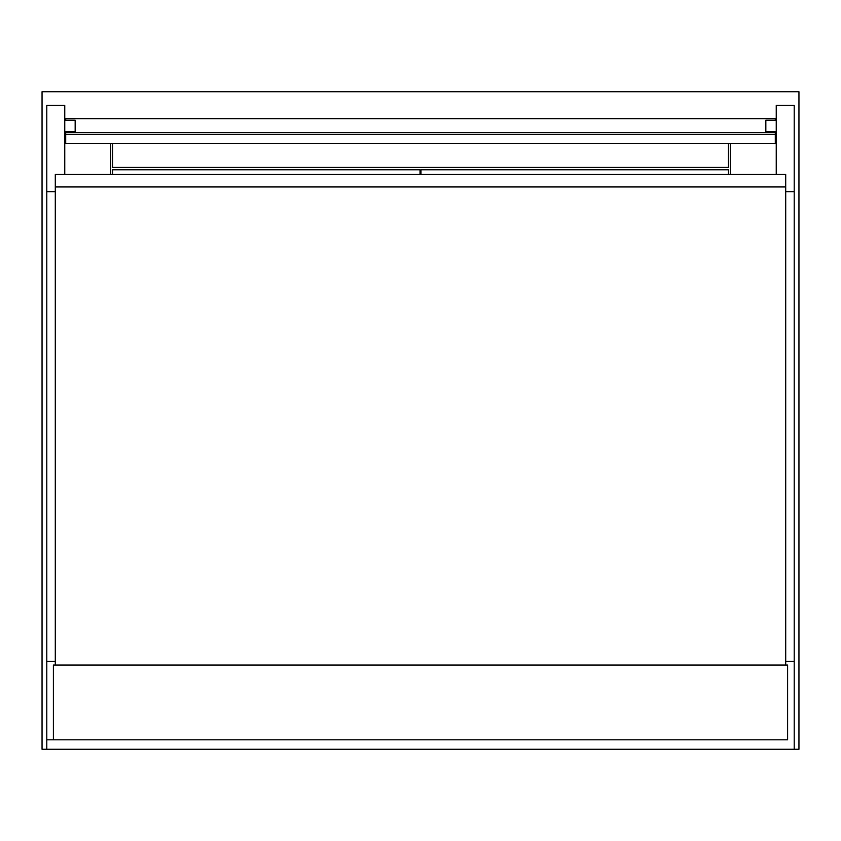 <?xml version="1.0" encoding="UTF-8"?>
<svg xmlns="http://www.w3.org/2000/svg" width="841" height="841" viewBox="0 0 841 841"><rect width="100%" height="100%" fill="white"/><g stroke="black" fill="none" stroke-linecap="round" stroke-linejoin="round"><path stroke-width="1.26" d="M728.464 174.476L728.464 169.777L420.973 169.777L420.973 174.476M785.704 661.289L794.219 661.289L794.219 749.278L798.95 749.278L798.95 91.722L42.05 91.722L42.05 749.278L46.781 749.278L46.781 661.289L55.296 661.289M110.644 174.476L110.644 143.664M730.356 143.664L730.356 174.476M420.027 174.476L420.027 169.777L112.536 169.777L112.536 174.476M787.597 739.817L787.597 665.073L53.404 665.073L53.404 739.817L787.597 739.817M112.536 143.664L112.536 167.412L728.464 167.412L728.464 143.664M53.404 739.817L46.781 739.817L53.404 739.817M46.781 661.289L46.781 105.44L64.757 105.44L64.757 174.476M46.781 191.685L55.296 191.685M794.219 661.289L794.219 105.44L776.243 105.44L776.243 174.476M794.219 191.685L785.704 191.685M775.297 120.221L775.297 118.686L65.703 118.686L65.703 120.221M775.297 141.036L776.243 141.036M776.243 131.722L765.836 131.722L765.836 120.221L776.243 120.221M765.836 131.722L765.836 132.542M65.703 141.036L64.757 141.036M64.757 131.722L75.164 131.722L75.164 120.221L64.757 120.221M75.164 131.722L75.164 132.542M794.219 749.278L46.781 749.278M785.704 665.073L785.704 186.954L55.296 186.954L55.296 665.073M55.296 186.954L785.704 186.954L785.704 174.476L55.296 174.476L55.296 186.954M65.703 143.664L775.297 143.664L775.297 134.35L65.703 134.35L65.703 143.664M65.703 134.35L65.703 132.542L775.297 132.542L775.297 134.35"/></g></svg>
